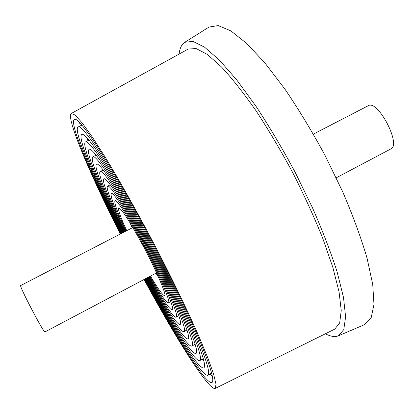 <?xml version="1.0" encoding="UTF-8"?>
<svg xmlns="http://www.w3.org/2000/svg" width="414" height="414" viewBox="0 0 414 414"><rect width="100%" height="100%" fill="white"/><g stroke="black" fill="none" stroke-linecap="round" stroke-linejoin="round"><path stroke-width="0.62" d="M179.05 54.105C179.774 48.262 181.689 44.319 184.789 42.269L209.049 27.05L218.194 25.58L230.821 30.874L246.625 43.377L265.012 63.063L285.049 89.305C298.887 109.684 312.275 131.828 325.218 155.752L342.704 191.811C352.93 215.658 361.039 237.745 367.032 258.062L372.724 284.387L373.982 304.502L371.135 317.89L364.713 324.566L338.373 335.816C334.921 337.198 330.589 336.52 325.378 333.782M158.893 278.027L155.964 273.188M132.237 227.835L129.934 222.67M126.725 230.686C120.407 216.92 117.736 209.344 118.714 207.947C121.333 208.423 128.914 220.057 141.448 242.847C155.612 268.929 167.121 295.503 164.591 295.632C162.888 295.643 158.184 289.127 150.484 276.086M149.878 276.407C159.964 293.805 166.149 302.603 168.431 302.81C171.391 302.712 158.024 271.786 141.448 241.274C128.211 216.713 116.639 199.201 115.009 200.702C113.876 202.694 117.576 212.796 126.12 230.996M125.551 231.291C114.787 208.708 110.041 196.086 111.309 193.436C113.146 191.718 126.291 211.559 141.443 239.665C160.456 274.653 175.681 309.936 172.291 309.993C169.388 309.522 161.729 298.427 149.309 276.707M148.761 276.997C162.164 300.89 173.952 318.521 176.162 317.181C179.992 317.186 162.914 277.54 141.443 238.029C124.355 206.353 109.653 184.214 107.609 186.155C105.249 187.211 113.012 206.948 124.997 231.576M124.469 231.856C110.543 203.486 101.197 180.08 103.914 178.853C106.16 176.685 122.409 201.095 141.438 236.363C165.403 280.438 184.328 324.457 180.059 324.379C177.497 325.916 163.597 304.89 148.233 277.276M147.715 277.551C165.015 308.834 181.053 333.311 183.971 331.593C188.686 331.754 167.918 283.357 141.438 234.666C120.448 195.781 102.662 169.129 100.224 171.525C97.145 172.943 108.111 200.076 123.946 232.119M187.03 330.372L186.776 330.067M103.081 170.092L102.972 169.709M123.444 232.383C105.715 196.707 93.093 165.791 96.529 164.177C99.169 161.553 118.476 190.414 141.433 232.937C170.459 286.297 193.069 339.071 187.904 338.818C184.613 340.717 166.412 312.72 147.213 277.815M146.722 278.079C167.799 316.56 188.189 348.122 191.858 346.052C197.478 346.42 173.031 289.246 141.428 231.172C116.484 184.986 95.665 153.951 92.84 156.802C89.046 158.634 103.35 193.379 122.948 232.637M195.506 345.887L194.43 344.645M95.468 155.488L95.06 153.899M122.466 232.891C101.016 190.093 84.994 151.467 89.15 149.397C92.162 146.318 114.481 179.505 141.428 229.377C175.634 292.217 201.918 353.799 195.832 353.308C191.77 355.538 169.171 320.353 146.24 278.332M145.769 278.581C170.532 324.105 195.356 362.959 199.833 360.578C202.234 358.974 198.032 345.524 187.231 320.224C176.354 295.177 159.007 259.992 141.422 227.545C112.463 173.963 88.658 138.654 85.455 141.966C80.947 144.284 98.713 186.833 121.99 233.134M203.936 361.189L202.192 359.274M87.871 140.77L87.292 138.245M121.525 233.377C96.431 183.614 76.895 137.091 81.76 134.503C85.144 130.959 110.429 168.358 141.422 225.677C160.249 260.416 178.838 298.121 190.445 324.871C201.96 351.864 206.431 366.193 203.854 367.865C198.958 370.39 171.877 327.816 145.304 278.829M144.848 279.067C173.218 331.485 202.565 377.832 207.906 375.177C210.659 373.444 205.918 358.229 193.69 329.539C181.348 301.071 161.507 260.82 141.417 223.767C108.38 162.697 81.63 123.227 78.065 127.01C72.838 129.882 94.18 180.421 121.069 233.615M212.377 376.398L210.064 373.982M80.275 125.923L79.612 122.642M120.619 233.843C91.949 177.254 68.776 122.658 74.365 119.48C78.106 115.459 106.315 156.968 141.412 221.826C162.774 261.208 183.883 304.036 196.966 334.222C209.903 364.62 214.913 380.714 211.984 382.51C206.188 385.289 174.548 335.123 144.403 279.305M120.262 234.029C96.421 186.931 76.021 141.169 71.399 121.995C70.209 117.043 70.194 114.197 71.353 113.452L75.193 115.128L82.226 122.968L92.384 137.158L105.389 157.47C120.055 181.534 137.334 212.222 154.608 245.01C171.701 277.903 187.056 309.589 198.461 335.366L207.735 357.624L213.598 374.065L216.03 384.311L215.218 388.42C208.91 390.982 175.52 337.85 144.051 279.491M71.353 113.452L188.225 49.049L196.138 48.557L207.264 54.374L221.335 66.825C232.031 78.375 243.567 92.99 255.95 110.667C268.531 129.81 280.806 150.494 292.776 172.721C304.212 195.232 314.205 217.112 322.76 238.361L332.856 267.423L339.04 291.792L341.245 310.453L339.682 322.91L334.76 329.13L215.218 388.42M313.377 134.115L368.237 105.736C377.718 99.184 401.621 144.874 390.837 148.926L336.24 177.808M132.837 227.524L20.7 285.541C18.495 284.894 44.236 334.093 44.96 331.914L156.564 272.873M184.789 42.269L192.934 41.369L204.506 47.134L219.254 59.963L236.632 79.788L255.79 105.963C269.121 126.187 282.136 148.083 294.835 171.644L312.172 207.072C322.454 230.448 330.765 252.033 337.11 271.832L343.491 297.418L345.618 316.845L343.76 329.642L338.373 335.816M168.431 302.81L170.78 301.547M115.009 200.702L117.385 199.491M176.162 317.181L178.822 315.747M107.609 186.155L110.305 184.789M183.971 331.593L186.911 329.994M100.224 171.525L103.215 170.019M191.858 346.052L195.066 344.293M92.84 156.802L96.115 155.167M199.833 360.578L203.3 358.664M85.455 141.966L89.005 140.211M207.906 375.177L211.621 373.112M78.065 127.01L81.879 125.132"/></g></svg>
